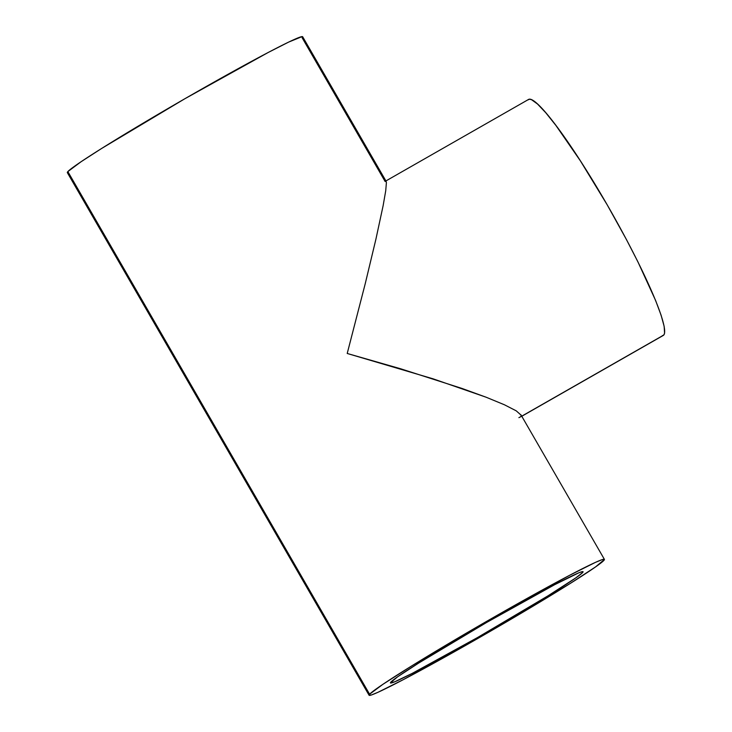 <?xml version="1.0" encoding="UTF-8"?>
<svg xmlns="http://www.w3.org/2000/svg" width="732" height="732" viewBox="0 0 732 732"><rect width="100%" height="100%" fill="white"/><g stroke="black" fill="none" stroke-linecap="round" stroke-linejoin="round"><path stroke-width="1.1" d="M521.779 416.27L663.293 335.43A135.868 16.077 -119.7 0 0 663.787 335.036L521.733 416.179L663.787 335.036A135.868 16.077 -119.7 0 0 608.557 207.202A135.868 16.077 -119.7 0 0 528.504 99.479L385.535 181.152M521.12 415.181L516.225 410.835L504.403 404.769L486.094 397.211L462.02 388.454L400.441 368.718L347.215 353.474L365.204 283.824L375.891 239.273L383.138 205.637L385.727 190.75L386.405 182.607L385.727 190.75L383.138 205.637L375.891 239.273L365.204 283.824L347.215 353.474L433.097 378.828L486.094 397.211L504.403 404.769L516.225 410.835L521.12 415.181L520.9 416.654L518.897 417.643M386.13 181.316L302.664 36.746A135.868 5.216 150 0 0 189.378 96.139A135.868 5.216 150 0 0 67.856 171.599L81.115 161.708L101.638 148.459L184.803 98.774L268.086 52.539L288.701 42.072L302.106 36.6L302.691 36.856L302.142 37.762L385.133 181.499L386.011 181.161L386.405 182.607M582.645 572.543A111.218 4.273 -30 0 1 483.166 634.305A111.218 4.273 -30 0 1 390.43 682.929A111.218 4.273 -30 0 1 390.851 682.105A111.218 4.273 -30 0 1 490.33 620.333A111.218 4.273 -30 0 1 583.065 571.71A111.218 4.273 -30 0 1 582.645 572.543L582.132 571.665L582.645 572.543L575.819 577.877L547.984 595.839L477.465 637.581L412.372 673.312L394.594 681.858L390.403 682.846L397.677 676.761L418.512 663.165L486.588 622.484L554.755 584.639L578.893 572.781L582.608 571.591L583.093 571.802L582.645 572.543M369.596 694.238A135.868 5.216 -30 0 1 491.117 618.787A135.868 5.216 -30 0 1 604.412 559.385A135.868 5.216 -30 0 1 603.891 560.401A135.868 5.216 -30 0 1 482.37 635.861A135.868 5.216 -30 0 1 369.084 695.254A135.868 5.216 -30 0 1 369.596 694.238L67.856 171.599L369.596 694.238L369.056 695.144L371.353 694.997L378.087 692.243L403.661 679.461L486.945 633.226L570.109 583.541L595.555 566.916L604.44 559.495L602.143 559.641L595.409 562.396L569.835 575.178L498.089 614.788L411.933 665.781L382.854 684.356L369.596 694.238M67.893 172.761L67.307 172.505L67.856 171.599A135.868 5.216 150 0 0 67.335 172.615L369.084 695.254M528.019 99.872L529.456 99.213L531.533 99.689L537.526 104.036L545.761 112.728L555.917 125.456L580.403 160.884L607.249 204.923L626.464 239.593L637.901 261.827L655.57 300.395L661.115 315.245L664.153 326.335L664.574 333.234L663.787 335.036L662.35 335.695M520.946 414.815L604.412 559.385"/></g></svg>
